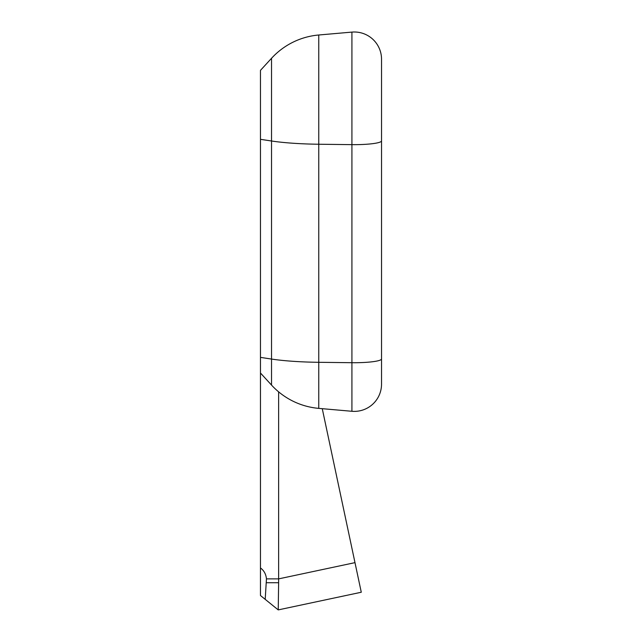 <?xml version="1.0" encoding="UTF-8"?>
<svg xmlns="http://www.w3.org/2000/svg" width="642" height="642" viewBox="0 0 642 642"><rect width="100%" height="100%" fill="white"/><g stroke="black" fill="none" stroke-linecap="round" stroke-linejoin="round"><path stroke-width="0.96" d="M381.533 282.151L381.533 358.838M381.533 140.775L381.533 76.422M381.533 383.491L381.533 384.141A27.237 27.237 0 0 1 351.92 411.281L318.761 408.376A72.634 72.634 0 0 1 271.534 385.088A72.634 72.634 0 0 0 318.761 408.376L318.761 34.997A72.634 72.634 0 0 0 271.534 58.286L260.467 70.363L260.467 595.519L265.202 599.347L260.467 595.519L260.467 567.953C263.966 570.497 265.965 574.141 266.454 578.875L265.202 599.347L278.235 609.9L278.628 582.735L266.47 582.735M278.628 582.735L278.628 391.853M318.761 34.997L351.92 32.1L351.92 411.281A27.237 27.237 0 0 0 381.533 384.141L381.533 59.233A27.237 27.237 0 0 0 351.92 32.1A27.237 27.237 0 0 1 381.533 59.233A27.237 27.237 0 0 0 351.92 32.1A27.237 27.237 0 0 1 381.533 59.233M322.26 408.681L361.277 592.245L278.235 609.9M381.533 358.934A27.237 3.788 180 0 1 351.92 362.706L318.761 362.305A72.634 10.111 180 0 1 271.534 359.063L271.534 385.088L260.467 373.01M266.454 578.875L278.628 578.875L354.986 562.641M381.533 140.871A27.237 3.788 180 0 1 351.92 144.643L318.761 144.241A72.634 10.111 180 0 1 271.534 140.999L271.534 359.063L260.467 357.377M271.534 58.286L271.534 140.999L260.467 139.322M381.533 384.141A27.237 27.237 0 0 1 351.92 411.281"/></g></svg>

